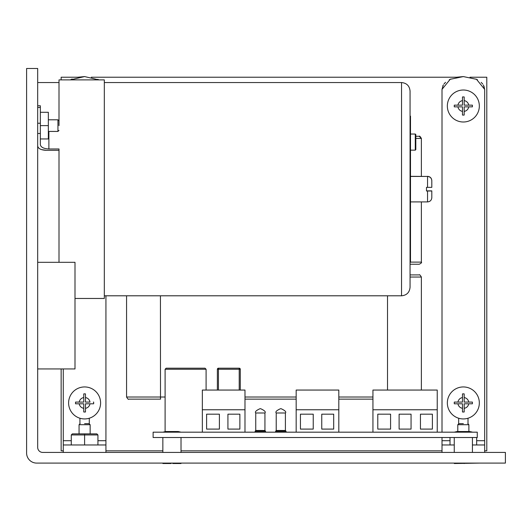 <?xml version="1.0" encoding="UTF-8"?>
<svg xmlns="http://www.w3.org/2000/svg" width="532" height="532" viewBox="0 0 532 532"><rect width="100%" height="100%" fill="white"/><g stroke="black" fill="none" stroke-linecap="round" stroke-linejoin="round"><path stroke-width="0.8" d="M415.818 134.569L415.818 149.618L415.286 150.15L415.286 134.037L415.818 134.569M100.867 463.099L68.342 463.093M479.598 463.099L454.295 463.525L454.295 463.093L447.073 463.093M96.551 452.426L72.658 452.426M454.255 437.51L454.255 452.426L451.389 452.426M165.1 369.268L166.164 368.197L205.033 368.197L206.097 369.268L165.1 369.268L165.1 431.558M255.114 432.177L255.114 431.292L265.568 431.292L264.936 430.468L255.746 430.468L255.746 412.985C254.682 411.908 256.105 410.485 260.015 408.716L260.673 408.716L260.015 408.716M275.589 432.177L275.589 431.292L286.043 431.292L285.405 430.468L276.221 430.468L276.221 412.985C275.15 411.908 276.574 410.485 280.484 408.716L281.142 408.716L280.484 408.716M171.936 431.538L165.638 431.538L178.233 431.538L181.02 432.177M457.041 431.538L454.255 432.177L457.041 431.538L469.636 431.538L463.339 431.538L469.636 431.538L472.057 432.011M59.005 125.619L59.005 120.87L59.005 125.619M59.005 150.317L46.211 150.317L41.456 149.585M59.005 121.269L59.005 79.886L104.325 79.886L104.325 298.465L74.999 298.465M59.005 262.316L59.005 148.973L48.878 148.973C43.684 148.707 40.838 147.271 40.346 144.664L40.346 133.485L37.686 133.485M410.059 116.156L410.491 116.156L410.491 262.196L410.059 262.196M410.059 91.078L410.059 287.273C409.554 292.454 406.714 295.3 401.534 295.799L401.534 82.553C406.714 83.059 409.554 85.898 410.059 91.078M427.548 187.364L427.548 176.444C430.135 176.697 431.558 178.12 431.811 180.707L431.811 187.364L426.484 187.364L426.484 190.988L431.811 190.988L431.811 197.645L431.811 190.988M468.725 403.795L464.19 403.795L464.19 408.323A5.453 5.453 0 0 0 468.725 403.795L472.383 403.795A9.084 9.084 0 0 0 472.383 402.086L468.725 402.086A5.453 5.453 0 0 0 464.19 397.557L464.19 393.893A9.084 9.084 0 0 0 462.488 393.893L462.488 397.557A5.453 5.453 0 0 0 457.952 402.086L454.295 402.086A9.084 9.084 0 0 0 454.295 403.795L457.952 403.795A5.453 5.453 0 0 0 462.488 408.323L462.488 403.795L457.952 403.795M85.459 393.893L85.459 397.557L85.459 393.893A9.084 9.084 0 0 0 83.75 393.893L83.75 397.557A5.453 5.453 0 0 0 79.221 402.086L75.557 402.086A9.084 9.084 0 0 0 75.557 403.795L79.221 403.795L75.557 403.795M468.725 106.859L464.19 106.859L464.19 111.394A5.453 5.453 0 0 0 468.725 106.859L472.383 106.859A9.084 9.084 0 0 0 472.383 105.156L468.725 105.156A5.453 5.453 0 0 0 464.19 100.621L464.19 96.964A9.084 9.084 0 0 0 462.488 96.964L462.488 100.621A5.453 5.453 0 0 0 457.952 105.156L454.295 105.156A9.084 9.084 0 0 0 454.295 106.859L457.952 106.859L454.295 106.859M447.346 106.008A15.993 15.993 0 0 1 463.339 90.014A15.993 15.993 0 0 1 479.332 106.008A15.993 15.993 0 0 1 463.339 122.001A15.993 15.993 0 0 1 447.346 106.008M68.608 402.937A15.993 15.993 0 0 1 84.601 386.944A15.993 15.993 0 0 1 89.283 418.232A15.993 15.993 0 0 1 68.608 402.937M89.988 403.795L85.459 403.795L85.459 408.323A5.453 5.453 0 0 0 89.988 403.795L93.645 403.795A9.084 9.084 0 0 0 93.645 402.086L93.373 402.086M447.346 402.937A15.993 15.993 0 0 1 463.339 386.944A15.993 15.993 0 0 1 468.014 418.232A15.993 15.993 0 0 1 447.346 402.937M84.601 423.645L89.083 423.645L84.601 423.645M463.339 423.645L458.857 423.645L463.339 423.645M462.488 111.394L462.488 106.859L457.952 106.859A5.453 5.453 0 0 0 462.488 111.394L462.488 115.052A9.084 9.084 0 0 0 464.19 115.052L464.19 111.394M464.19 100.621L464.19 105.156L468.725 105.156M464.19 397.557L464.19 402.086L472.383 402.086M83.75 408.323L83.75 403.795L79.221 403.795A5.453 5.453 0 0 0 83.75 408.323L83.75 411.981A9.084 9.084 0 0 0 85.459 411.981L85.459 408.323L85.459 411.981M85.459 397.557L85.459 402.086L89.988 402.086A5.453 5.453 0 0 0 85.459 397.557M420.972 262.11L421.351 262.11A2.135 2.135 0 0 1 421.191 262.921M419.216 264.238L410.059 264.238L419.216 264.238M372.939 399.146L338.817 399.146L372.939 399.146M296.164 399.146L244.986 399.146L296.164 399.146M160.597 399.146L128.724 399.146L160.597 399.146L160.431 397.012L165.1 397.012M483.934 86.058L484.665 89.376L483.395 85.034L484.665 89.376L476.519 79.315L463.339 76.581L456.682 77.22L91.265 77.22M91.318 77.233L91.717 77.313M442.012 450.837L181.02 450.837M162.852 450.837L105.928 450.837M463.345 76.581L456.682 77.22L463.339 76.581L450.172 79.308L442.012 89.376L443.309 84.987M443.961 84.036L445.55 82.314L443.961 84.029M449.267 79.76L450.87 78.995M477.49 79.8L475.881 79.029L477.497 79.807M484.665 450.837L486.793 450.837L486.793 77.22L469.995 77.22M470.055 77.233L470.448 77.313M481.181 82.367L482.743 84.076M84.615 76.581L77.945 77.22L84.601 76.581L77.945 77.22L61.147 77.22L61.147 79.886M160.431 295.799L160.511 399.146M387.515 295.799L387.515 390.056M63.281 450.837L61.147 450.837L61.147 368.942M70.53 79.76L72.139 78.995M410.059 274.904L419.216 274.904M415.818 136.292L419.216 136.292L421.351 138.42M458.664 423.665L458.664 418.232M468.014 423.665L468.014 418.232M442.012 89.376L442.012 432.177M442.012 437.51L442.012 440.709L450.012 440.709M484.665 89.376L484.665 452.426M442.012 452.426L442.012 440.709M442.744 86.058L443.282 85.034M444.639 83.225L445.497 82.36M450.165 79.315L450.797 79.029M476.512 79.315L477.417 79.767M482.039 83.225L482.71 84.029M71.428 79.315L72.059 79.029M97.782 79.315L98.686 79.767M63.281 452.426L63.281 440.709L71.275 440.709M63.281 368.942L63.281 440.709M79.926 423.665L79.926 418.232M89.283 423.665L89.283 418.232M105.928 295.799L105.928 452.426M98.912 79.886L84.601 76.581L70.297 79.886M442.012 444.971L454.255 444.971M472.423 444.971L484.665 444.971M63.281 444.971L105.928 444.971M475.282 452.426L472.423 452.419L472.423 437.51M450.012 437.51L450.012 444.971M476.665 437.51L476.665 444.971M72.345 433.879L96.864 433.879L97.935 434.95L71.275 434.95L72.345 433.879L71.275 434.95L71.275 444.971M84.601 433.879L84.601 444.971M96.864 433.879L97.935 434.95L97.935 444.971M457.952 105.156L462.488 105.156L462.488 100.621M457.952 402.086L462.488 402.086L462.488 397.557M79.221 402.086L83.75 402.086L83.75 397.557M462.488 408.323L462.488 411.981A9.084 9.084 0 0 0 464.19 411.981L464.19 408.323M36.675 463.093L505.4 463.093L505.4 452.426L42.72 452.426A5.041 5.041 0 0 1 37.686 447.392L37.686 68.475L26.6 68.475L26.6 453.018A10.075 10.075 0 0 0 36.675 463.093M153.123 432.177L477.264 432.177L477.264 437.51L153.123 437.51L153.123 432.177M410.491 201.907L427.548 201.907L427.548 190.875L426.484 190.875M38.324 147.643L37.739 146.506M37.686 146.007C38.164 148.614 41.004 150.051 46.211 150.317M37.686 105.782L40.346 105.782L40.346 133.485M37.686 123.238L40.346 123.238M40.346 107.497L37.686 107.497M40.346 138.945L48.346 138.945L48.346 112.285L40.346 112.285M48.346 125.619L40.346 125.619M431.811 190.875L431.811 197.532L431.811 190.875L427.548 190.875M227.929 429.098L227.929 414.175L239.872 414.175L239.872 429.098L227.929 429.098M244.986 409.76L202.34 409.76L202.34 390.056L244.986 390.056L244.986 432.177M202.34 409.76L202.34 432.177M206.602 429.098L206.602 414.175L219.397 414.175L219.397 429.098L206.602 429.098M300.434 429.098L300.434 414.175L313.228 414.175L313.228 429.098L300.434 429.098M338.817 409.76L296.164 409.76L296.164 390.056L338.817 390.056L338.817 432.177M296.164 409.76L296.164 432.177M321.76 429.098L321.76 414.175L333.697 414.175L333.697 429.098L321.76 429.098M420.44 429.098L420.44 414.175L432.383 414.175L432.383 429.098L420.44 429.098M437.231 409.76L372.939 409.76L372.939 390.056L437.231 390.056L437.231 432.177M372.939 409.76L372.939 432.177M377.787 429.098L377.787 414.175L390.581 414.175L390.581 429.098L377.787 429.098M399.113 429.098L399.113 414.175L411.056 414.175L411.056 429.098L399.113 429.098M172.787 463.093L172.787 463.525L180.98 463.525L180.98 463.093M162.892 463.093L162.892 463.525L171.085 463.525L171.085 463.093M454.295 463.525L454.295 463.093M464.19 463.525L464.19 463.093M37.686 368.942L74.999 368.942L74.999 262.316L37.686 262.316M239.214 390.056L239.214 369.268L240.284 369.268L240.284 390.056M217.375 390.056L217.375 369.268L218.439 369.268L218.439 390.056M218.439 368.197L239.214 368.197A1.064 1.064 0 0 1 240.284 369.268A1.064 1.064 0 0 0 239.214 368.197L239.214 369.268L218.439 369.268L218.439 368.197A1.064 1.064 0 0 0 217.375 369.268A1.064 1.064 0 0 1 218.439 368.197M285.405 430.468L285.405 412.985L276.221 412.985M264.936 430.468L264.936 412.985L255.746 412.985M48.346 131.431L57.941 131.431L57.941 119.8L59.005 120.87M48.878 131.431L48.878 148.973M410.491 176.444L427.548 176.444L410.491 176.331M90.147 433.879L90.147 424.709L79.062 424.709L80.126 423.645M468.885 431.538L468.885 424.709L457.793 424.709L458.857 423.645M410.491 262.11L421.377 262.11C421.976 262.515 421.264 263.227 419.249 264.238M421.377 176.331L421.377 138.42L415.818 138.42M126.563 295.799L126.563 397.012L160.431 397.012M244.986 397.012L296.164 397.012M338.817 397.012L372.939 397.012M421.377 390.056L421.377 277.039L410.059 277.039M476.665 440.709L484.665 440.709M97.935 440.709L105.928 440.709M415.286 134.037L410.491 134.037M415.286 150.15L410.491 150.15M206.097 369.268L206.097 390.056M285.405 412.985C286.475 411.908 285.052 410.485 281.142 408.716M286.043 431.292L286.043 432.177M264.936 412.985C266 411.908 264.584 410.485 260.673 408.716M265.568 431.292L265.568 432.177M181.02 452.426L181.02 437.51M57.941 119.8L48.346 119.8M59.005 82.553L37.686 82.553M401.534 82.553L104.325 82.553M90.147 424.709L89.083 423.645M468.885 424.709L467.814 423.645M421.377 201.907L421.377 262.11M457.793 431.538L457.793 424.709M79.062 433.879L79.062 424.709M126.563 397.012C127.773 398.993 128.478 399.705 128.697 399.146M421.377 277.039C420.174 275.057 419.462 274.346 419.249 274.904M421.377 138.42C420.174 136.445 419.462 135.733 419.249 136.292M427.548 176.331C430.135 176.584 431.558 178.007 431.811 180.594M401.534 295.799L104.325 295.799M57.941 131.431L59.005 130.367M427.548 201.907C430.142 201.655 431.558 200.232 431.811 197.645M162.852 452.426L162.852 437.51M162.852 432.177L165.638 431.538L162.852 432.177M275.589 431.292L276.221 430.468M255.114 431.292L255.746 430.468"/></g></svg>

